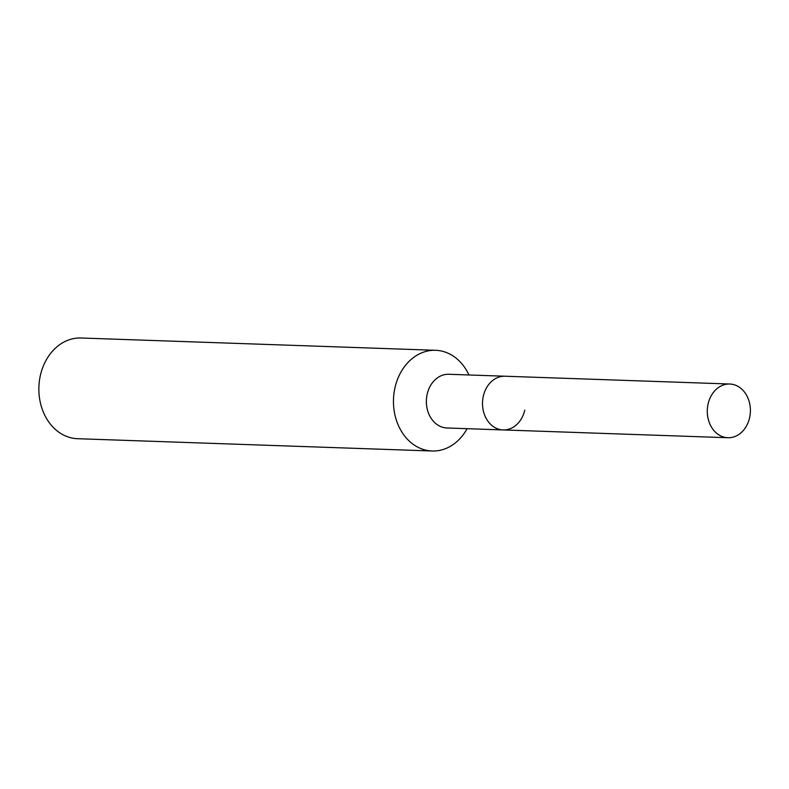 <?xml version="1.0" encoding="UTF-8"?>
<svg xmlns="http://www.w3.org/2000/svg" width="789" height="789" viewBox="0 0 789 789"><rect width="100%" height="100%" fill="white"/><g stroke="black" fill="none" stroke-linecap="round" stroke-linejoin="round"><path stroke-width="1.18" d="M729.776 384.016A26.875 21.55 92 0 0 708.127 403.81A26.875 21.55 92 0 0 727.912 437.727A26.875 21.55 92 0 0 749.55 417.933A26.875 21.55 92 0 0 729.776 384.016L504.999 376.225A26.875 21.55 92 0 0 483.351 396.019A26.875 21.55 92 0 1 504.999 376.225L448.842 374.272A26.875 21.55 92 0 0 427.204 394.076A26.875 21.55 92 0 0 446.978 427.983L503.135 429.936A26.875 21.55 92 0 0 524.774 410.142M468.962 374.972A50.388 40.407 92 0 0 435.627 350.296A50.388 40.407 92 0 0 395.042 387.409A50.388 40.407 92 0 0 432.135 451.002A50.388 40.407 92 0 0 467.108 428.683M435.627 350.296L81.03 337.998A50.388 40.407 92 0 0 40.446 375.12A50.388 40.407 92 0 0 77.539 438.704L432.135 451.002M503.135 429.936A26.875 21.55 92 0 1 483.351 396.019A26.875 21.55 92 0 0 503.135 429.936L727.912 437.727"/></g></svg>
